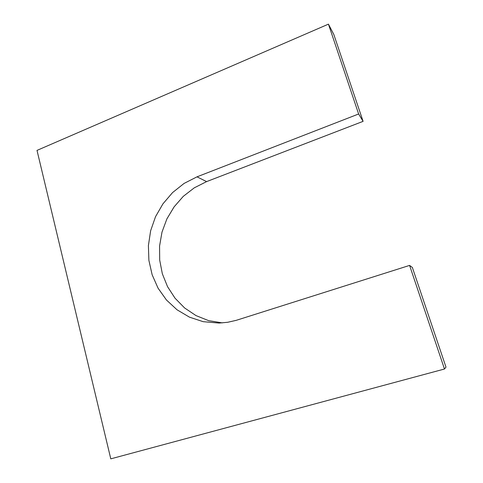 <?xml version="1.0" encoding="UTF-8"?>
<svg xmlns="http://www.w3.org/2000/svg" width="483" height="483" viewBox="0 0 483 483"><rect width="100%" height="100%" fill="white"/><g stroke="black" fill="none" stroke-linecap="round" stroke-linejoin="round"><path stroke-width="0.72" d="M444.487 369L445.99 367.128L412.379 267.437L409.614 265.39L444.487 369L110.776 458.85L37.01 150.412L328.422 24.15L333.838 34.486L363.125 121.348L206.591 181.626L194.287 187.821L183.323 196.339L174.091 206.839L166.907 218.914L162.004 232.13L159.565 246.01L159.68 260.065L162.354 273.776L167.516 286.654L175.021 298.21L184.615 307.985L195.971 315.568L208.68 320.627L222.271 322.898M363.125 121.348L358.646 113.958L197.016 176.832L184.059 183.449L172.564 192.566L162.946 203.796L155.55 216.698L150.642 230.783L148.39 245.521L148.897 260.367L152.157 274.755L158.074 288.146L166.466 299.991L177.05 309.808L189.433 317.15L203.15 321.672L219.089 323.079L227.686 322.252L236.193 320.32L409.614 265.39M358.646 113.958L328.422 24.15M197.016 176.832L206.591 181.626"/></g></svg>
